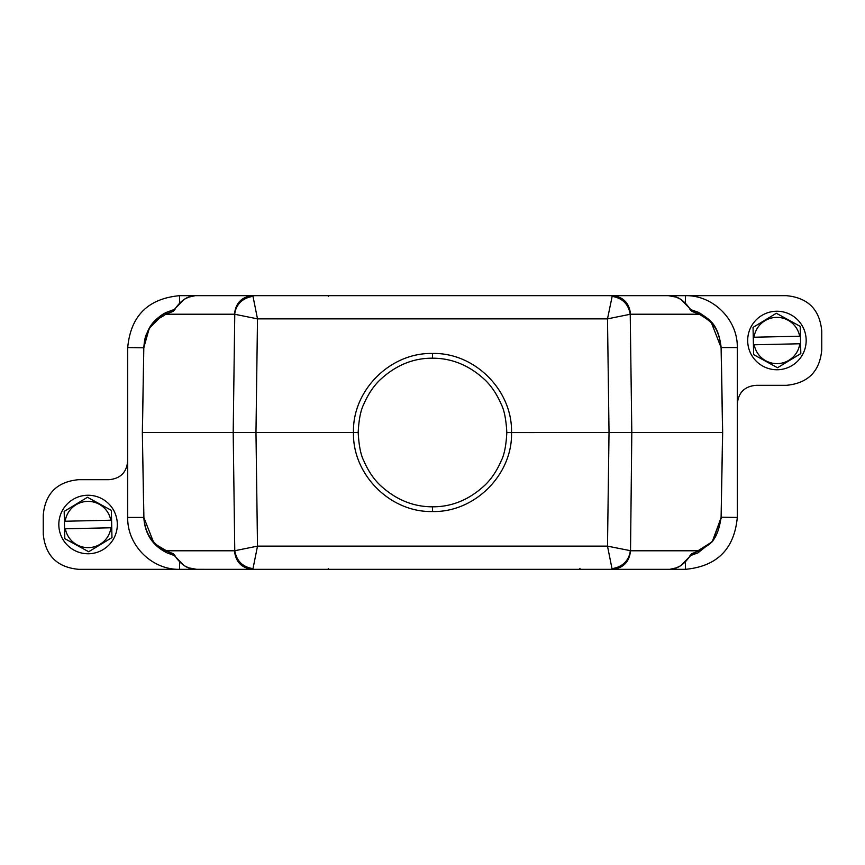 <?xml version="1.0" encoding="UTF-8"?>
<svg xmlns="http://www.w3.org/2000/svg" width="865" height="865" viewBox="0 0 865 865"><rect width="100%" height="100%" fill="white"/><g stroke="black" fill="none" stroke-linecap="round" stroke-linejoin="round"><path stroke-width="1.3" d="M506.814 432.576C506.144 419.622 504.273 410.161 501.203 404.182C496.899 394.278 491.525 386.223 485.103 380.016C469.522 365.463 451.984 358.186 432.5 358.186C413.07 358.088 395.543 365.354 379.94 379.973C373.518 386.158 368.155 394.191 363.841 404.074C360.716 410.107 358.834 419.557 358.186 432.424C358.856 445.378 360.727 454.839 363.797 460.807C368.101 470.711 373.464 478.767 379.886 484.973C395.467 499.527 413.005 506.814 432.5 506.814C451.93 506.912 469.446 499.646 485.06 485.038C491.471 478.842 496.845 470.809 501.159 460.926C504.284 454.893 506.166 445.443 506.814 432.576L609.025 432.5L607.5 546.139L630.228 550.648C630.347 552.151 628.671 566.207 611.998 568.629L612.301 569.332L668.407 569.332C676.657 569.538 683.934 564.996 690.205 555.698L697.925 552.886L699.212 550.789L691.708 553.697L689.989 555.59L697.925 552.886L712.879 540.928L721.194 517.183L737.294 517.432C734.331 549.059 717.031 566.359 685.404 569.332L612.301 569.332C623.222 568.24 629.298 562.066 630.531 550.789L631.807 432.5L609.025 432.5L607.5 318.861L612.301 295.668L786.371 295.668C807.932 297.701 819.728 309.486 821.75 331.057L821.75 349.936C819.728 371.507 807.932 383.292 786.371 385.314L756.161 385.314C744.57 386.309 738.278 392.591 737.294 404.193L737.294 517.432M174.925 556.206L184.213 565.667L188.646 567.829L196.593 569.321L252.699 569.332C241.778 568.24 235.702 562.066 234.469 550.789L165.788 550.789C152.121 544.02 144.823 532.818 143.893 517.183L143.806 517.183C144.747 533.748 152.51 545.642 167.075 552.886L165.788 550.789L173.292 553.697L175.011 555.59L167.075 552.886L174.795 555.698C181.066 565.007 188.343 569.548 196.593 569.332L78.629 569.332C57.068 567.299 45.272 555.514 43.25 533.943L43.25 515.064C45.272 493.493 57.068 481.708 78.629 479.686L108.839 479.686C120.43 478.691 126.723 472.409 127.706 460.807L127.706 347.568C130.669 315.941 147.969 298.641 179.596 295.668L196.593 295.668C188.343 295.462 181.066 300.004 174.795 309.302L167.075 312.114L165.788 314.211L173.292 311.303L175.011 309.411L167.075 312.114C155.051 318.471 145.915 326.462 143.806 347.817L127.706 347.568M272.41 295.668L313.8 295.668M315.628 295.668L323.478 295.668M541.522 295.668L549.372 295.668M581.302 295.668L637.57 295.668M634.953 569.332L581.302 569.332L579.691 568.64M551.189 569.332L272.41 569.332M127.706 460.807L127.706 517.432C127.069 545.166 151.862 569.97 179.606 569.332L179.606 562.153M143.893 517.183L142.336 432.5L143.806 347.817L142.336 432.5L143.817 517.432L153.948 543.144M174.481 309.54L166.383 312.438M163.496 313.995L149.288 328.246L143.817 347.568M737.294 404.193L737.294 347.568C737.932 319.834 713.138 295.03 685.394 295.668L685.394 302.847M691.708 311.303L699.212 314.211L697.925 312.114L689.989 309.411L691.708 311.303L690.075 308.794L690.692 309.757L697.925 312.114C711.16 320.082 718.35 325.024 721.194 347.817L711.062 321.867M167.075 312.114C161.733 314.255 156.5 318.569 151.375 325.067L146.423 334.258C145.179 336.647 144.314 341.167 143.806 347.817L142.411 432.5L255.975 432.5L257.5 318.861L234.469 314.211C235.702 302.934 241.778 296.76 252.699 295.668L612.301 295.668C623.222 296.76 629.298 302.934 630.531 314.211L699.212 314.211C711.484 321.629 718.491 326.3 721.107 347.817L722.664 432.5L721.107 517.183C716.999 545.383 706.554 544.928 699.212 550.789L630.531 550.789M690.519 555.46L712.219 541.771L721.183 517.432M396.267 569.332L397.37 569.332M416.173 569.332L439.507 569.332M467.63 569.332L468.743 569.332M174.481 555.46L154.467 543.717M690.519 309.54L699.071 312.676M700.239 313.281L710.522 321.272M721.194 347.817L722.664 432.5L631.807 432.5L630.228 314.352C628.433 303.983 622.357 297.993 611.998 296.371M173.292 553.697L174.795 555.698M173.292 311.303L174.795 309.302M612.301 569.332L252.699 569.332L253.002 568.629C242.643 567.008 236.567 561.017 234.772 550.648L233.193 432.5L234.772 314.352C234.653 312.86 236.318 298.793 253.002 296.371L252.699 295.668L196.593 295.668M690.205 309.302C683.934 299.993 676.657 295.452 668.407 295.668L612.301 295.668M691.708 553.697L690.205 555.698M283.677 569.332L272.475 569.332M551.113 569.332L549.221 569.332M592.525 569.332L581.323 569.332M234.469 550.789L257.5 546.139L255.975 432.5L353.471 432.5C352.325 390.375 390.256 352.444 432.5 353.471C474.744 352.412 512.577 390.396 511.529 432.5C512.675 474.625 474.734 512.556 432.5 511.529C390.18 512.567 352.455 474.593 353.471 432.5L358.186 432.424M536.938 295.668L328.289 295.668L328.289 296.349M630.531 314.211L607.5 318.861L257.5 318.861L253.002 296.371M328.289 568.651L328.084 569.332M253.002 568.629L257.5 546.139L607.5 546.139L611.998 568.629M117.316 523.855A29.248 29.248 0 0 0 87.43 495.256A29.248 29.248 0 0 0 58.831 525.152A29.248 29.248 0 0 0 88.717 553.751A29.248 29.248 0 0 0 117.316 523.855A29.248 29.248 0 0 1 88.717 553.751A29.248 29.248 0 0 1 58.831 525.152A29.248 29.248 0 0 1 87.43 495.256A29.248 29.248 0 0 1 117.316 523.855M111.358 510.361L111.963 537.597L88.673 551.74L64.788 538.646L64.183 511.41L87.473 497.267L111.358 510.361M87.56 501.386A23.117 23.117 0 0 1 110.796 520.222L65.189 521.238A23.117 23.117 0 0 1 87.56 501.386M111.736 527.758L110.958 527.769A23.117 23.117 0 0 1 65.351 528.785L111.736 527.758M65.189 521.238L64.399 521.249L65.189 521.238M806.169 339.848A29.248 29.248 0 0 0 776.283 311.249A29.248 29.248 0 0 0 747.684 341.145A29.248 29.248 0 0 0 777.57 369.744A29.248 29.248 0 0 0 806.169 339.848A29.248 29.248 0 0 1 777.57 369.744A29.248 29.248 0 0 1 747.684 341.145A29.248 29.248 0 0 1 776.283 311.249A29.248 29.248 0 0 1 806.169 339.848M800.212 326.354L800.817 353.59L777.527 367.733L753.642 354.639L753.037 327.403L776.327 313.26L800.212 326.354M776.413 317.379A23.117 23.117 0 0 1 799.649 336.215L754.042 337.231A23.117 23.117 0 0 1 776.413 317.379M800.601 343.751L799.811 343.762A23.117 23.117 0 0 1 754.204 344.778L800.601 343.751M754.042 337.231L753.264 337.242L754.042 337.231M127.706 517.432L143.817 517.432M179.596 295.668L179.596 302.858M737.294 347.568L721.183 347.568M685.404 569.332L685.404 562.142M143.893 347.817C148.001 319.618 158.446 320.072 165.788 314.211L234.469 314.211M721.107 347.817L722.589 432.5L721.107 517.183M432.5 506.814L432.5 511.529M432.5 353.471L432.5 358.186M721.194 517.183L721.129 518.773M194.917 295.743L188.7 297.149L184.256 299.301L174.925 308.794M283.515 295.668L282.39 295.668M275.87 295.668L273.059 295.668M591.941 295.668L589.13 295.668M582.61 295.668L581.485 295.668M592.59 295.668L668.407 295.668L676.354 297.171L680.787 299.333L690.075 308.794M670.083 569.257L676.3 567.851L680.744 565.699L690.075 556.206M591.195 569.332L587.216 569.332M583.27 569.332L581.453 569.332M283.515 569.332L281.687 569.332M277.492 569.332L273.016 569.332"/></g></svg>
